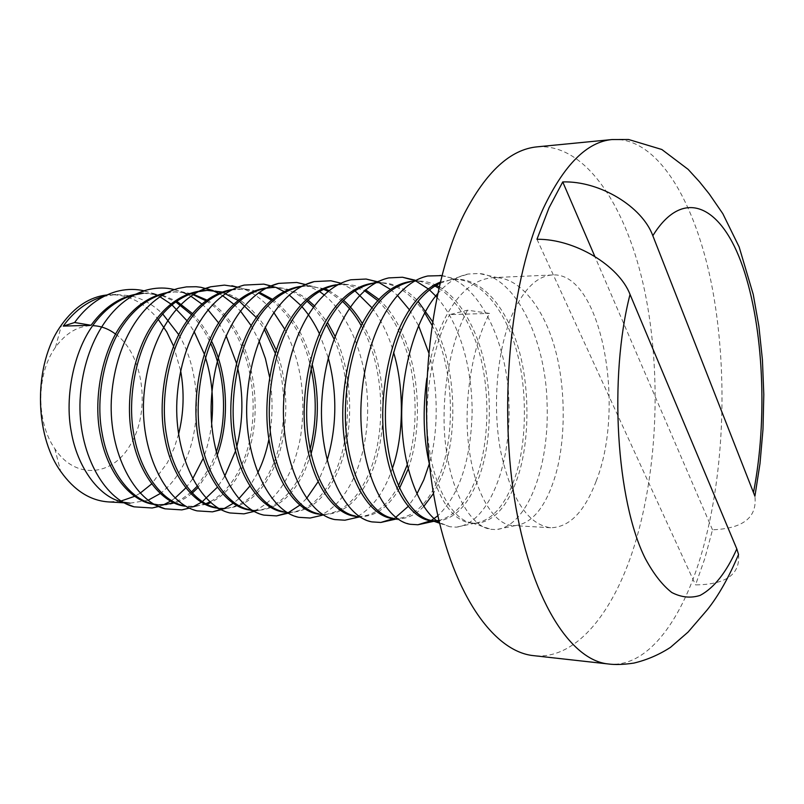 <?xml version="1.0" encoding="UTF-8"?>
<svg xmlns="http://www.w3.org/2000/svg" width="804" height="804" viewBox="0 0 804 804"><rect width="100%" height="100%" fill="white"/><g stroke="black" fill="none" stroke-linecap="round" stroke-linejoin="round"><path stroke-width="0.6" stroke-dasharray="4.02 3.01" d="M738.544 554.428C740.313 574.398 725.982 584.548 695.54 584.89L704.806 558.519L712.515 529.806C743.258 528.56 757.378 517.354 754.886 496.209M537.183 146.841C585.985 143.212 627.18 207.331 644.738 291.189C662.184 375.649 657.491 477.264 631.763 553.745C610.517 616.588 573.925 660.084 533.685 655.662M115.595 334.122C143.906 354.524 151.062 411.96 130.087 445.245C112.5 476.38 75.214 480.018 54.793 448.642C36.2 422.351 36.19 374.885 54.783 348.303L55.486 347.268C66.039 332.745 78.45 325.54 92.711 325.66M178.599 434.08L174.247 447.888L167.443 462.692L151.594 483.988M140.127 493.194L134.559 496.349M120.992 501.033L108.409 501.907M596.086 481.325C584.488 511.897 569.332 527.374 550.629 527.746C527.705 524.55 510.992 498.802 500.51 450.501C492.018 404.402 497.334 347.75 513.042 312.716C524.339 288.475 537.444 275.893 552.368 274.978C600.849 271.139 626.356 405.95 596.086 481.325M426.823 378.393C430.884 352.996 437.577 331.761 446.903 314.686C459.898 291.41 475.295 279.048 493.103 277.621L498.048 277.752C522.329 279.722 545.725 311.259 556.157 352.976C566.187 392.181 565.534 445.617 554.087 479.697C544.75 507.977 531.886 523.273 515.495 525.575L513.264 525.565C494.792 525.565 475.124 494.711 469.255 449.597C462.652 406.583 471.616 346.413 489.616 313.409L467.506 310.183L449.707 314.605L489.616 313.409M439.919 283.299L449.798 279.993L455.476 279.31C481.717 277.913 506.761 307.359 518.821 349.589C530.097 388.915 529.635 443.476 517.344 478.279C507.022 507.636 492.902 522.65 474.983 523.324L472.199 523.002C453.496 520.741 434.25 488.802 428.854 445.406C422.683 403.447 431.848 346.243 449.707 314.605M440.19 282.154L452.843 279.42L458.451 279.601C483.134 281.822 506.952 312.977 517.424 353.901C527.545 392.402 526.65 444.793 514.761 478.179C505.143 505.686 491.907 520.69 475.053 523.163L472.29 523.163C453.757 521.756 439.476 502.128 429.447 464.3M439.095 286.777C460.39 298.455 478.882 332.313 485.325 367.83C492.4 403.558 489.988 447.888 479.174 476.792C469.435 503.344 456.049 518.057 439.014 520.952M438.763 288.204C459.647 301.048 477.184 334.866 483.204 369.719C489.887 405.085 487.304 448.33 476.671 476.702C467.526 501.686 454.933 516.269 438.894 520.459M433.999 520.902L432.693 520.851M432.441 321.479C456.059 363.006 458.953 431.647 442.2 475.365L433.497 493.485M423.758 506.46C415.306 515.133 406.352 519.233 396.915 518.761L392.985 518.258L410.301 524.288M431.899 325.057C453.808 366.433 456.119 432.944 439.768 475.264C429.678 501.324 415.849 515.756 398.271 518.57L393.94 518.59M399.538 488.219C388.382 507.404 375.136 516.861 359.77 516.59L355.237 515.977L371.961 521.896M398.462 485.787C388.443 504.259 376.222 514.449 361.8 516.379L356.363 516.379M362.353 323.62C386.593 363.85 389.317 430.381 371.579 472.621C359.83 500.118 343.901 514.078 323.801 514.49L318.665 513.766L334.806 519.575M361.287 325.771C384.433 365.91 386.784 431.135 369.297 472.541C358.865 497.234 344.604 511.133 326.514 514.248L319.942 514.228M335.017 336.253C353.67 374.996 354.413 434.09 337.841 471.315C325.801 498.379 309.51 512.098 288.968 512.46L283.199 511.615L298.786 517.314M334.002 338.936C351.499 377.277 351.871 434.984 335.63 471.234C325.067 495.284 310.645 508.932 292.365 512.178L284.626 512.138M311.148 453.567L305.098 470.049C292.777 496.691 276.154 510.178 255.21 510.49L248.788 509.525M310.213 449.124L302.947 469.968C292.274 493.385 277.722 506.791 259.29 510.158L250.356 510.098M276.244 350.102C289.963 385.749 288.827 437.024 273.29 468.812C260.727 495.063 243.783 508.309 222.477 508.57L218.266 508.088M275.259 353.187C287.852 388.262 286.324 437.979 271.199 468.732C260.446 491.556 245.793 504.711 227.251 508.208L217.1 508.118M206.96 300.083C253.622 326.957 268.456 415.356 242.386 467.616C234.517 484.068 223.954 495.746 210.708 502.631M206.839 504.269L190.719 506.721L182.99 505.495L197.07 510.872M205.975 300.807C251.984 328.434 266.174 415.748 240.366 467.536C232.758 483.405 222.597 494.862 209.874 501.897M205.834 503.746L196.196 506.299L184.799 506.178M217.12 455.436L212.356 466.451L197.804 487.807M192.216 493.143C182.056 501.575 171.282 505.495 159.895 504.912M153.745 504.088L151.514 503.555M216.276 452.2L210.387 466.38L196.94 486.49M191.272 492.128L182.649 498.44L173.473 502.681M158.89 504.842L154.378 504.44M178.769 334.715C200.96 371.247 202.126 429.014 183.151 465.325C177.192 477.043 169.533 486.46 160.167 493.586M148.026 500.299L129.977 503.173L124.087 502.822M122.871 502.148L124.7 503.143M145.403 293.148L160.71 294.656M162.448 295.118L176.749 301.229M192.518 313.63C200.015 321.319 206.337 330.444 211.482 341.017M143.403 293.239L159.725 294.998M161.704 295.56L175.795 301.912M191.583 314.756C199.161 322.806 205.492 332.293 210.558 343.238M427.788 275.993L410.09 281.852L416.462 281.048C423.447 280.817 430.019 282.224 436.21 285.259M411.678 281.32L420.19 281.38L434.964 286.013M375.307 283.028L378.714 282.737C393.116 282.355 406.241 288.566 418.11 301.359M375.568 282.877L383.196 283.119C398.643 285.219 412.472 295.128 424.713 312.856M337.67 284.797L342.182 284.365C350.504 284.103 358.282 285.922 365.518 289.802M378.885 299.369C416.382 333.328 427.276 414.975 408.221 468.993M336.283 284.767L347.428 284.807L364.534 290.656M377.749 300.616C413.397 334.554 424.261 411.065 407.226 464.893M304.002 285.139L298.304 287.128L306.796 285.943L324.675 288.736M328.987 290.535L343.579 300.264M300.314 286.425L312.816 286.445L323.54 289.279M328.032 291.289L342.484 301.41M268.325 287.018L263.3 288.797L265.863 288.244M265.431 288.043L272.516 287.48C285.37 287.108 297.239 291.319 308.093 300.133M314.263 305.671L327.529 322.454M270.265 287.581L279.289 288.043C289.088 289.53 298.334 293.902 307.027 301.158M313.269 306.987L326.494 324.394M231.572 289.912L245.2 289.058L252.396 290.143L259.29 292.234M272.506 299.339C291.571 313.761 304.766 335.278 312.093 363.89M231.572 289.611L237.1 289.058L246.818 289.591L258.426 292.847M271.471 300.214C291.179 315.871 304.374 338.655 311.058 368.544M222.195 292.013C238.647 296.425 252.958 308.123 265.139 327.097M204.93 290.495L215.351 291.098L213 290.485M221.16 292.395L225.21 293.711M238.215 300.455L239.391 301.259M256.285 317.5L264.194 329.017M166.006 293.148L175.764 291.792L191.533 293.49M166.81 292.656L173.714 291.892L184.84 292.576L192.98 294.626M116.047 291.591L103.063 296.545L115.917 294.465L130.771 295.812M132.037 296.113C142.901 298.837 153.122 304.786 162.699 313.952M106.811 294.967L109.826 294.736C128.429 294.455 144.569 302.676 158.257 319.419M173.594 346.182L180.619 370.654M712.515 529.806L594.789 256.355M536.961 239.28L695.54 584.89M144.439 290.877L153.514 293.741M157.082 295.299L159.875 296.716M170.961 304.043L171.986 304.867M187.041 320.796L194.045 331.409M204.327 354.061L205.492 357.619M211.653 423.296C210.196 435.979 207.392 447.627 203.261 458.24M192.588 479.003L185.724 488.038M175.021 498.098L170.518 501.163M163.674 504.721L158.981 506.45M174.87 289.671L182.87 292.284M187.412 294.344L190.729 296.123M201.925 304.063L207.924 309.711M218.628 322.957L226.055 335.559M236.476 363.167L237.672 368.031M236.868 446.351L235.572 450.933M224.628 476.44L217.261 487.335M202.306 501.656L201.352 502.299M193.513 506.57L189.684 508.048M212.236 290.435L213.13 290.787M218.668 293.4L222.527 295.621M233.833 304.244L240.316 310.867M251.2 325.71L259.069 340.896M269.591 377.066C273.038 397.809 272.827 418.492 268.948 439.115M257.702 472.863L249.793 486.179M238.748 498.832L233.14 503.364M238.376 287.179C251.2 290.887 262.988 299.309 273.722 312.424M284.797 329.248C301.259 361.971 306.455 398.201 300.384 437.929C292.947 475.908 277.068 500.52 252.747 511.736M275.862 287.45L276.496 287.711M284.134 291.611L289.128 294.917M300.706 305.309L301.902 306.636M319.469 333.821L328.223 357.639M327.138 460.32L318.042 481.817M306.555 498.51L299.761 505.203M305.661 284.566L319.479 291.47M324.022 294.797C353.298 319.027 369.157 367.488 367.569 415.608C365.549 464.702 346.293 504.771 318.615 516.078M340.615 283.139L354.956 290.817M371.981 307.761C381.458 320.454 388.674 335.358 393.628 352.464M392.422 468.35C384.744 490.983 373.458 506.832 358.564 515.897M357.629 516.389L353.177 518.329M377.056 281.832L379.418 282.827M390.442 289.4L397.276 295.239M409.407 309.771L418.582 325.7M428.622 352.514C438.23 385.98 438.934 430.663 429.336 463.787M416.884 493.968L408.08 506.51M395.729 517.324L393.588 518.56M414.432 280.415L416.04 281.129M428.251 288.887L429.477 289.902M436.823 297.118C460.149 324.092 472.129 367.629 472.139 412.331C470.822 460.401 459.385 494.882 437.838 515.786M441.838 275.611C478.058 280.646 507.897 342.082 508.962 403.367C511.213 467.717 487.616 523.675 456.35 527.153L449.898 526.751L439.396 522.56M437.527 293.822C447.034 282.817 457.245 276.224 468.149 274.023L479.094 273.491C515.243 276.536 545.484 339.137 547.042 402.191C549.835 468.43 526.7 526.54 496.118 529.615L490.812 529.283C471.556 527.052 451.647 493.596 446.049 447.888C439.637 403.708 449.094 343.398 467.506 310.183M612.045 139.544C657.813 136.278 696.143 202.588 712.414 288.706C728.585 375.468 724.163 479.606 700.163 558.318C680.345 622.979 646.185 668.114 608.447 663.983M54.793 448.642L60.632 471.295M550.629 527.746L513.264 525.565M474.983 523.324L472.3 523.163M396.915 518.761L394.392 518.62M359.77 516.59L357.338 516.449M323.811 514.49L321.449 514.359M288.968 512.46L286.686 512.329M255.21 510.49L252.999 510.359M222.477 508.57L220.326 508.45M190.719 506.721L188.638 506.6M455.476 279.31L452.843 279.42M416.462 281.048L413.909 281.159M378.714 282.737L376.242 282.847M342.182 284.365L339.791 284.475M306.796 285.943L304.475 286.053M239.28 288.958L237.1 289.058M175.764 291.792L173.714 291.892M115.917 294.465L109.826 294.736M552.368 274.978L493.103 277.621M55.486 347.268L61.637 324.695M515.495 525.575L496.118 529.615M498.048 277.752L479.094 273.491M475.053 523.163L456.35 527.153M458.451 279.601L441.798 275.772M435.999 520.831L435.235 521.002M420.19 281.38L415.105 280.194M398.271 518.57L395.598 519.163M383.196 283.119L377.659 281.792M361.8 516.379L358.483 517.133M347.428 284.807L340.856 283.199M326.514 514.248L322.545 515.163M312.816 286.445L305.269 284.576M292.365 512.178L287.721 513.274M279.289 288.043L270.858 285.902M259.29 510.158L253.974 511.444M246.818 289.591L237.552 287.199M227.251 508.208L221.2 509.696M196.196 506.299L189.272 508.038M184.84 292.576L174.066 289.691M166.076 504.45L158.689 506.339M155.232 294.013L143.785 290.897M167.574 292.365L178.257 288.415M196.377 292.003L200.156 290.626M220.969 509.575L229.964 512.962M229.341 290.415L244.195 285.088M255.009 511.826L263.853 515.103M334.404 285.41L350.886 279.782M378.825 281.239L388.724 277.913M439.547 523.193L449.898 526.751M449.798 279.993L468.149 274.023M472.199 523.002L490.812 529.283"/><path stroke-width="1.21" d="M738.564 554.428C728.836 577.473 718.354 595.985 707.128 609.965L688.053 632.105L670.496 647.341C659.169 654.697 646.979 659.943 633.924 663.079C623.834 664.586 615.341 664.888 608.447 663.983C569.986 660.436 530.067 598.005 514.379 498.239C498.601 398.683 511.595 277.169 543.474 208.055C564.157 164.689 587.02 141.856 612.045 139.544L628.577 139.494L661.833 149.494L688.134 169.363L699.53 181.845L709.218 193.915L722.826 213.693L739.157 246.979L753.237 294.445L758.886 326.223L762.423 359.85L763.8 394.503L762.986 429.346L760.001 463.526L754.906 496.209L652.828 235.733C642.285 206.678 599.804 180.729 562.74 181.925L549.021 207.834L536.961 239.28C574.659 238.758 618.949 265.561 630.034 294.425L736.816 548.911L738.544 554.428M608.447 663.983L533.685 655.662C492.671 651.773 450.32 590.91 433.657 494.44C416.924 398.161 430.552 280.877 464.3 213.774C486.209 171.654 510.5 149.343 537.183 146.841L612.045 139.544M151.594 483.988L140.127 493.194M134.559 496.349L120.992 501.033M124.087 502.822L108.409 501.907C90.098 500.631 74.179 490.42 60.632 471.295C33.758 433.768 33.738 364.152 60.622 326.173L61.637 324.695C74.561 306.867 89.626 296.957 106.811 294.967M429.447 464.3C423.406 438.642 422.532 410.01 426.823 378.393M439.014 520.952L431.949 520.59C412.683 517.957 392.955 486.299 387.407 443.828C381.066 402.653 390.282 346.805 408.402 315.831C417.186 300.204 427.688 289.37 439.919 283.299M438.894 520.459L433.999 520.902M435.296 521.002L432.693 520.851C412.904 520.731 391.739 490.822 385.227 447.285C377.97 405.779 386.975 347.79 405.698 315.912C415.286 298.947 426.783 287.691 440.19 282.154M433.497 493.485L423.758 506.46M392.985 518.258C373.207 515.264 353.077 483.867 347.408 442.3C340.926 401.889 350.182 347.348 368.513 317.017C380.071 297.39 393.92 285.671 410.09 281.852M393.94 518.59C373.639 518.077 352.001 488.38 345.338 445.738C337.911 404.995 346.956 348.323 365.91 317.098C378.684 295.601 393.94 283.681 411.678 281.32M408.221 468.993L399.538 488.219M355.237 515.977C335.007 512.64 314.535 481.526 308.766 440.823C302.173 401.156 311.47 347.871 329.992 318.163C341.539 299.118 355.428 287.611 371.649 283.651L375.307 283.028M407.226 464.893L398.462 485.787M356.363 516.379C335.6 515.485 313.57 485.978 306.796 444.21C299.249 404.211 308.324 348.825 327.469 318.233C340.906 296.395 356.936 284.606 375.568 282.877M318.665 513.766C298.013 510.098 277.269 479.254 271.42 439.386C264.737 400.442 274.084 348.373 292.746 319.268C304.274 300.776 318.163 289.49 334.404 285.41L337.67 284.797M319.942 514.228C298.766 512.962 276.405 483.656 269.551 442.733C261.903 403.447 271.008 349.308 290.314 319.339C303.078 299.058 318.404 287.531 336.283 284.767M283.199 511.615C262.174 507.615 241.21 477.043 235.311 437.999C228.567 399.739 237.934 348.866 256.727 320.344C268.214 302.394 282.073 291.319 298.304 287.128M284.626 512.138C263.079 510.51 240.446 481.405 233.522 441.296C225.803 402.714 234.939 349.78 254.376 320.414C267.099 300.696 282.415 289.37 300.314 286.425M255.009 511.826L248.788 509.525C227.442 505.203 206.306 474.913 200.367 436.662C193.583 399.075 202.98 349.338 221.874 321.379C233.301 303.952 247.109 293.098 263.3 288.797M250.356 510.098C228.487 508.118 205.623 479.224 198.668 439.909C190.89 402 200.055 350.232 219.592 321.449C232.266 302.294 247.542 291.159 265.431 288.043M218.266 508.088L215.402 507.485C193.754 502.862 172.508 472.842 166.549 435.356C159.735 398.412 169.162 349.79 188.126 322.384C199.482 305.47 213.221 294.817 229.341 290.415L231.572 289.912M217.1 508.118C194.93 505.796 171.895 477.104 164.92 438.562C157.112 401.307 166.297 350.675 185.915 322.444C198.518 303.832 213.743 292.887 231.572 289.611M210.708 502.631L206.839 504.269M182.99 505.495C161.081 500.58 139.755 470.842 133.786 434.1C126.962 397.789 136.409 350.232 155.443 323.359C166.709 306.937 180.357 296.485 196.377 292.003L207.04 290.395L222.195 292.013M209.874 501.897L205.834 503.746M184.799 506.178C162.368 503.535 139.223 475.043 132.238 437.265C124.409 400.633 133.615 351.097 153.293 323.419C167.634 302.947 184.84 291.973 204.93 290.495L207.04 290.395M197.804 487.807L192.216 493.143M157.875 504.801L153.745 504.088M189.684 508.048L181.855 509.897L165.121 508.831L151.514 503.555C129.374 498.359 108.007 468.903 102.048 432.884C95.224 397.186 104.691 350.665 123.756 324.293C134.921 308.354 148.469 298.113 164.368 293.55L166.006 293.148M196.94 486.49L191.272 492.128M173.473 502.681L166.076 504.45L158.89 504.842M154.378 504.44C131.585 502.018 107.937 474.048 100.721 436.753C92.651 400.653 101.806 351.71 121.675 324.364C134.097 306.776 149.142 296.204 166.81 292.656M160.167 493.586L148.026 500.299M129.977 503.173L122.871 502.148M120.932 501.656C98.59 496.199 77.214 467.023 71.275 431.708C64.471 396.593 73.948 351.087 93.033 325.208C104.098 309.741 117.515 299.691 133.283 295.068L143.403 293.239C122.992 294.716 105.525 305.399 91.023 325.268L74.631 322.515L63.235 326.102L91.023 325.268M160.71 294.656L162.448 295.118M176.749 301.229L192.518 313.63M211.482 341.017C227.803 373.85 230.065 420.552 217.12 455.436M159.725 294.998L161.704 295.56M175.795 301.912L191.583 314.756M210.558 343.238C225.401 374.714 227.783 418.331 216.276 452.2M436.21 285.259L439.095 286.777M434.964 286.013L438.763 288.204M418.11 301.359L432.441 321.479M424.713 312.856L431.899 325.057M365.518 289.802L378.885 299.369M364.534 290.656L377.749 300.616M324.675 288.736L328.987 290.535M343.579 300.264C350.574 306.435 356.835 314.223 362.353 323.62M323.54 289.279L328.032 291.289M342.484 301.41C349.549 307.902 355.81 316.022 361.287 325.771M265.863 288.244L272.516 287.48M308.093 300.133L314.263 305.671M327.529 322.454L335.017 336.253M307.027 301.158L313.269 306.987M326.494 324.394L334.002 338.936M259.29 292.234L272.506 299.339M312.093 363.89C319.399 394.081 319.087 423.969 311.148 453.567M258.426 292.847L271.471 300.214M311.058 368.544C316.897 395.628 316.615 422.482 310.213 449.124M265.139 327.097L276.244 350.102M215.351 291.098L221.16 292.395M225.21 293.711L238.215 300.455M239.391 301.259L256.285 317.5M264.194 329.017L275.259 353.187M191.533 293.49L206.96 300.083M192.98 294.626L205.975 300.807M63.235 326.102C74.169 311.078 87.445 301.229 103.063 296.545M130.771 295.812L132.037 296.113M162.699 313.952L178.769 334.715M158.257 319.419L166.74 331.891L173.594 346.182M180.619 370.654C184.488 392.05 183.825 413.196 178.599 434.08M92.711 325.66C100.882 325.952 108.51 328.766 115.595 334.122M594.789 256.355L562.74 181.925M74.631 322.515C86.028 306.736 99.837 296.435 116.047 291.591C124.791 289.229 133.303 288.797 141.605 290.294L144.439 290.877M153.514 293.741L157.082 295.299M159.875 296.716L170.961 304.043M171.986 304.867L187.041 320.796M194.045 331.409L204.327 354.061M205.492 357.619C211.914 378.131 213.964 400.02 211.653 423.296M203.261 458.24L192.588 479.003M185.724 488.038L175.021 498.098M170.518 501.163L163.674 504.721M158.981 506.45L152.187 507.997L134.087 506.842C103.475 499.133 77.656 451.516 80.078 400C82.923 345.147 110.671 300.073 146.71 290.023C154.931 287.862 162.951 287.45 170.78 288.817L174.87 289.671M182.87 292.284L187.412 294.344M190.729 296.123L201.925 304.063M207.924 309.711L218.628 322.957M226.055 335.559L236.476 363.167M237.672 368.031C243.562 394.191 243.29 420.291 236.868 446.351M235.572 450.933L224.628 476.44M217.261 487.335L202.306 501.656M201.352 502.299L193.513 506.57M165.121 508.831C134.72 501.505 108.811 452.964 111.324 400.271C114.258 344.182 142.197 298.194 178.257 288.415L186.427 286.897L196.116 286.726L200.839 287.289L212.236 290.435M213.13 290.787L218.668 293.4M222.527 295.621L233.833 304.244M240.316 310.867L251.2 325.71M259.069 340.896L265.431 358.634L269.591 377.066M268.948 439.115C266.385 451.828 262.637 463.084 257.702 472.863M249.793 486.179L238.748 498.832M233.14 503.364L224.286 508.47M223.914 508.63L212.447 511.846L197.07 510.872C166.92 503.947 140.971 454.451 143.584 400.553C146.609 343.187 174.709 296.274 210.738 286.777L224.427 285.108L238.376 287.179M273.722 312.424L284.797 329.248M252.747 511.736L244.004 513.846L229.964 512.962C200.116 506.46 174.177 455.999 176.89 400.844C180.006 342.152 208.246 294.284 244.195 285.088L263.812 284.124L275.862 287.45M276.496 287.711L284.134 291.611M289.128 294.917L300.706 305.309M301.902 306.636C308.726 314.364 314.585 323.429 319.469 333.821M328.223 357.639C337.348 392.322 336.987 426.552 327.138 460.32M318.042 481.817L306.555 498.51M299.761 505.203L288.757 512.379M288.636 512.439L276.566 515.907L263.853 515.103C234.376 509.053 208.487 457.607 211.291 401.146C214.517 341.097 242.858 292.234 278.676 283.37L296.817 282.475L305.661 284.566M319.479 291.47L324.022 294.797M318.615 516.078L310.183 518.027L298.786 517.314C269.722 511.726 243.944 459.265 246.858 401.467C250.195 340.002 278.596 290.113 314.223 281.591L330.896 280.777L340.615 283.139M354.956 290.817L371.981 307.761M393.628 352.464C404.191 387.508 404.08 435.255 392.422 468.35M358.564 515.897L357.629 516.389M353.177 518.329L344.916 520.208L334.806 519.575C306.213 514.48 280.626 460.983 283.651 401.789C287.098 338.866 315.51 287.932 350.886 279.782L366.101 279.038L377.056 281.832M379.418 282.827L390.442 289.4M397.276 295.239L409.407 309.771M418.582 325.7L428.622 352.514M429.336 463.787L423.819 479.797L416.884 493.968M408.08 506.51L395.729 517.324M393.588 518.56L380.815 522.449L371.961 521.896C343.901 517.324 318.575 462.762 321.711 402.121C325.278 337.7 353.659 285.671 388.724 277.913L402.502 277.239L414.432 280.415M416.04 281.129L428.251 288.887M429.477 289.902L436.823 297.118M437.838 515.786L431.306 520.459M430.914 520.69L417.929 524.761L410.301 524.288C382.855 520.248 357.88 464.601 361.127 402.472C364.835 336.474 393.126 283.34 427.788 275.993L441.838 275.611M439.396 522.56C418.995 510.379 402.774 467.456 401.769 420.442C400.563 370.664 415.99 318.384 437.527 293.822M736.816 548.911C726.334 572.408 714.113 587.895 700.163 595.382C690.787 598.397 681.33 597.432 671.792 592.508C662.385 585.211 653.541 573.855 645.26 558.458C616.356 500.972 608.628 377.488 630.034 294.425M652.828 235.733C683.812 185.563 722.153 206.497 742.836 266.998C763.72 327.63 767.74 419.286 753.569 492.008M441.798 275.772L440.14 275.39M435.235 521.002L417.929 524.761M415.105 280.194L402.502 277.239M395.598 519.163L380.815 522.449M377.659 281.792L366.101 279.038M358.483 517.133L344.916 520.208M340.856 283.199L330.896 280.777M322.545 515.163L310.183 518.027M305.269 284.576L296.817 282.475M287.721 513.274L276.566 515.907M270.858 285.902L263.812 284.124M253.974 511.444L244.004 513.846M237.552 287.199L231.843 285.721M221.2 509.696L212.447 511.846M213 290.485L200.839 287.289M189.272 508.038L181.855 509.897M174.066 289.691L170.78 288.817M158.689 506.339L152.187 507.997M143.785 290.897L141.605 290.294M124.7 503.143L134.087 506.842M133.283 295.068L146.71 290.023M164.368 293.55L167.574 292.365M200.156 290.626L210.738 286.777M215.402 507.485L220.969 509.575M268.325 287.018L278.676 283.37M304.002 285.139L314.223 281.591M371.649 283.651L378.825 281.239M431.949 520.59L439.547 523.193"/></g></svg>
